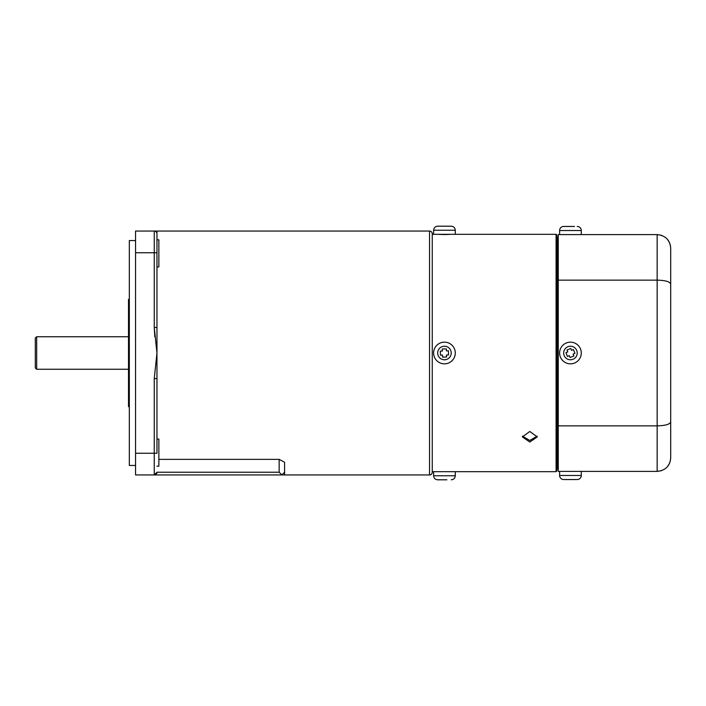 <?xml version="1.0" encoding="UTF-8"?>
<svg xmlns="http://www.w3.org/2000/svg" width="706" height="706" viewBox="0 0 706 706"><rect width="100%" height="100%" fill="white"/><g stroke="black" fill="none" stroke-linecap="round" stroke-linejoin="round"><path stroke-width="1.06" d="M158.859 459.368L279.161 459.368L284.58 462.227L284.58 474.935L135.552 474.935L154.252 474.935L156.961 472.226A2.709 2.709 0 0 1 154.252 474.935L154.252 378.566L156.961 353L156.961 327.434L154.252 327.434L154.782 336.744M156.961 266.921L158.859 266.921L158.859 239.819L156.961 239.819L156.961 231.065L429.548 231.065A2.709 2.709 0 0 1 432.257 233.774L432.257 472.226A2.709 2.709 0 0 1 429.548 474.935L284.58 474.935M135.552 453.252L156.961 453.252L156.961 353L154.252 327.434L154.252 252.748L135.552 252.748L135.552 474.935M156.961 466.181L158.859 466.181L158.859 439.079L156.961 439.079M155.135 231.065L135.552 231.065L135.552 252.748M156.961 239.819L156.961 252.748L154.252 252.748L154.252 231.065A2.709 2.709 0 0 1 156.961 233.774A2.709 2.709 0 0 0 154.252 231.065A2.709 2.709 0 0 1 156.961 233.774L156.961 327.434M279.161 459.368L279.161 472.226L281.87 474.935L284.58 472.226M281.87 474.935L154.252 474.935A2.709 2.709 0 0 0 156.961 472.226L279.161 472.226M156.961 378.566L154.252 378.566M135.552 231.065L156.961 231.065M129.322 406.647L128.51 406.647L128.51 299.353L129.322 299.353M135.552 465.448L129.322 465.448L129.322 240.552L135.552 240.552M35.3 367.905L35.3 338.095L36.659 336.744L36.659 369.256L35.3 367.905M558.252 237.163L557.714 237.163L557.714 468.837L558.252 468.837M556.893 353L556.893 470.867L556.081 471.679L556.081 234.321L556.893 235.133L556.893 353M438.355 471.679L450.543 471.679L438.355 471.679M529.8 431.481L537.248 436.917L529.8 442.027L522.352 436.917L529.8 431.481M432.257 353L432.257 471.679L433.608 471.679L433.608 475.747C433.855 478.209 435.205 479.568 437.676 479.806L439.917 479.806M522.431 436.149L529.8 440.491L537.169 436.149M450.543 234.321L438.514 234.348M438.805 234.366L442.018 234.507M442.141 234.507L444.445 234.533M444.498 234.533L445.512 234.524M445.583 234.524L446.757 234.507M446.924 234.507L448.689 234.445M448.751 234.436L449.537 234.401M558.252 280.141L558.252 234.595L657.154 234.595C665.502 235.513 670.012 240.031 670.7 248.141L670.7 457.859C670.012 465.969 665.502 470.487 657.154 471.405L558.252 471.405L558.252 280.141L657.154 280.141C665.502 280.379 670.02 281.694 670.7 284.094M661.619 470.646L657.154 471.405L657.154 425.859L558.252 425.859M670.7 248.115L670.241 244.647M669.729 243.102L667.567 239.466M661.619 235.354L657.154 234.595L657.154 425.859C665.502 425.621 670.02 424.306 670.7 421.906M670.7 457.885L670.241 461.353M669.729 462.898L667.567 466.534M670.7 451.902L670.7 254.098M559.611 234.595L559.611 230.527A4.068 4.068 0 0 1 563.67 226.458L574.507 226.458M568.409 226.458L563.67 226.458M581.285 234.595L581.285 230.527A4.068 4.068 0 0 0 577.217 226.458M574.587 363.016A10.837 10.837 0 0 0 580.464 348.861A10.837 10.837 0 0 0 566.309 342.984A10.837 10.837 0 0 0 560.432 357.139A10.837 10.837 0 0 0 574.587 363.016A10.837 10.837 0 0 0 580.464 348.861A10.837 10.837 0 0 0 566.309 342.984M567.015 350.017L570.775 348.464L571.551 350.344L573.422 349.567L574.975 353.327L573.095 354.103L573.872 355.983L570.121 357.536L569.345 355.656L567.465 356.433L565.912 352.673L567.792 351.897L567.015 350.017M559.611 471.405L559.611 475.473A4.068 4.068 0 0 0 563.67 479.542L577.217 479.542L563.67 479.542M581.285 471.405L581.285 475.473A4.068 4.068 0 0 1 577.217 479.542M568.409 479.542L566.38 479.542L568.409 479.542M437.676 226.194L451.222 226.194C453.693 226.432 455.043 227.791 455.291 230.253L433.616 230.253C433.855 227.791 435.205 226.432 437.676 226.194M432.257 234.321L556.081 234.321M448.451 226.194L446.598 226.194L448.451 226.194M442.538 226.194L440.323 226.194M455.282 352.682A10.837 10.837 0 0 0 444.127 342.163A10.837 10.837 0 0 0 433.616 353.318A10.837 10.837 0 0 0 444.771 363.837A10.837 10.837 0 0 0 455.282 352.682A10.837 10.837 0 0 0 444.127 342.163A10.837 10.837 0 0 0 433.616 353.318M440.447 355.153L440.323 351.085L442.353 351.032L442.3 348.993L446.36 348.879L446.421 350.908L448.451 350.847L448.575 354.915L446.536 354.968L446.598 357.007L442.538 357.121L442.477 355.092L440.447 355.153M446.854 479.806L437.676 479.806M433.608 475.747L455.291 475.747L455.291 471.679L433.608 471.679M429.548 474.935L429.548 231.065M559.611 230.527L581.285 230.527M573.034 359.257A6.778 6.778 0 0 0 576.705 350.414A6.778 6.778 0 0 0 567.862 346.743A6.778 6.778 0 0 0 564.182 355.586A6.778 6.778 0 0 0 573.034 359.257M581.285 475.473L559.611 475.473M451.222 352.797A6.778 6.778 0 0 0 444.25 346.231A6.778 6.778 0 0 0 437.676 353.203A6.778 6.778 0 0 0 444.648 359.769A6.778 6.778 0 0 0 451.222 352.797M128.51 369.256L36.659 369.256M128.51 336.744L36.659 336.744M450.543 471.679L556.081 471.679M433.608 234.321L433.608 230.253M455.291 234.321L455.291 230.253M455.291 475.747C455.043 478.209 453.693 479.568 451.222 479.806"/></g></svg>
